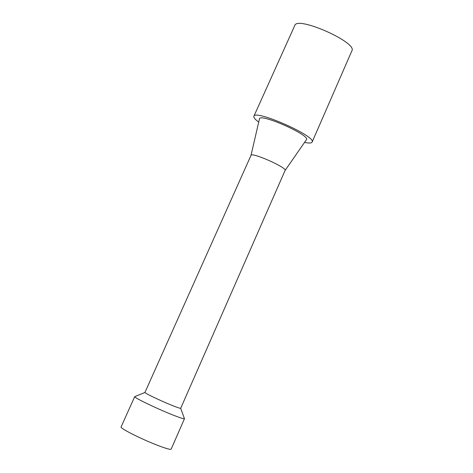 <?xml version="1.0" encoding="UTF-8"?>
<svg xmlns="http://www.w3.org/2000/svg" width="473" height="473" viewBox="0 0 473 473"><rect width="100%" height="100%" fill="white"/><g stroke="black" fill="none" stroke-linecap="round" stroke-linejoin="round"><path stroke-width="0.71" d="M304.541 142.42C309.005 143.319 311.536 143.207 312.127 142.083L351.918 50.759C357.547 42.452 297.168 15.698 294.797 25.447L253.871 116.269C253.439 117.458 255.053 119.409 258.713 122.117M135.036 396.528L134.704 396.664C133.859 397.557 156.013 408.27 171.74 414.537C179.509 417.635 183.749 419.025 184.458 418.711L184.334 418.374M171.557 405.19C177.121 407.436 180.166 408.471 180.698 408.305L285.077 170.469C287.383 167.738 251.482 151.833 251.009 155.375L144.939 392.454C144.472 393.069 160.329 400.666 171.557 405.19M134.71 396.622L121.082 426.965C119.533 428.13 141.93 439.399 158.1 445.536C166.183 448.605 170.534 449.811 171.155 449.155L184.482 418.676M251.003 155.398L259.429 119.025C259.044 112.385 311.53 135.645 306.35 139.813L285.065 170.493M312.127 142.083C316.644 136.431 255.024 109.121 253.871 116.269M144.939 392.454L134.704 396.664M180.698 408.305L184.458 418.711"/></g></svg>
